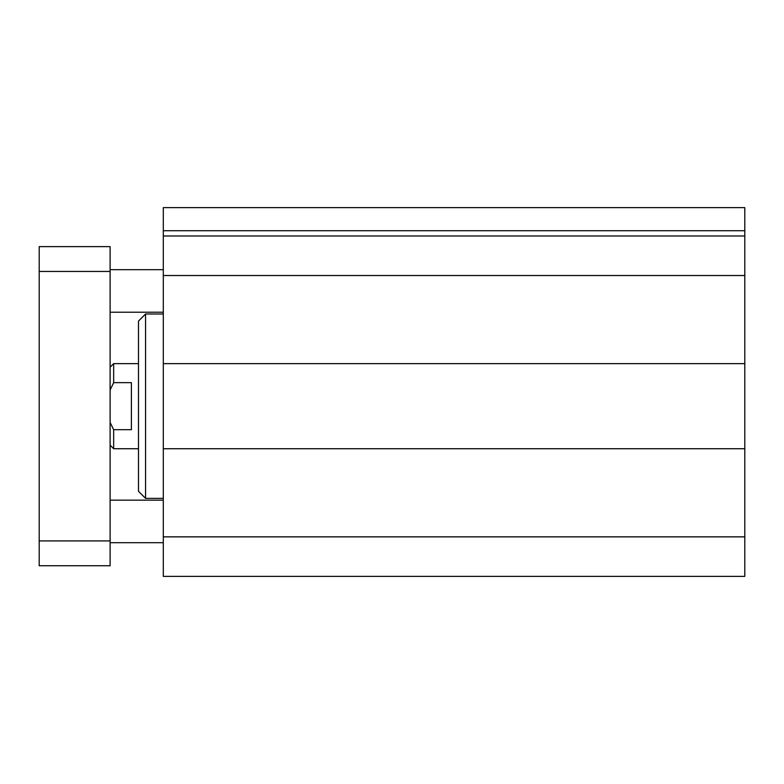 <?xml version="1.0" encoding="UTF-8"?>
<svg xmlns="http://www.w3.org/2000/svg" width="784" height="784" viewBox="0 0 784 784"><rect width="100%" height="100%" fill="white"/><g stroke="black" fill="none" stroke-linecap="round" stroke-linejoin="round"><path stroke-width="1.18" d="M744.8 207.623L744.8 576.377L163.297 576.377L163.297 207.623L744.8 207.623M145.569 498.369L145.569 313.992L138.484 321.087L138.484 491.284L145.569 498.369L163.297 498.369M744.8 536.854L163.297 536.854M744.8 448.732L163.297 448.732M744.8 363.639L163.297 363.639M744.8 275.517L163.297 275.517M744.8 235.984L163.297 235.984M110.113 269.676L163.297 269.676M110.113 500.143L163.297 500.143M110.113 246.627L110.113 565.744L39.2 565.744L39.2 246.627L110.113 246.627M110.113 271.44L39.2 271.44M110.113 540.921L39.2 540.921M110.113 389.932L113.66 382.661L131.389 382.661L131.389 429.701L113.66 429.701L110.113 422.429M113.66 382.661L113.66 363.639L138.484 363.639M138.484 448.732L113.66 448.732L113.66 429.701M744.8 230.731L163.297 230.731M163.297 313.992L145.569 313.992M110.113 312.218L163.297 312.218M110.113 542.695L163.297 542.695M110.113 367.177L113.66 363.639M110.113 445.185L113.66 448.732"/></g></svg>
